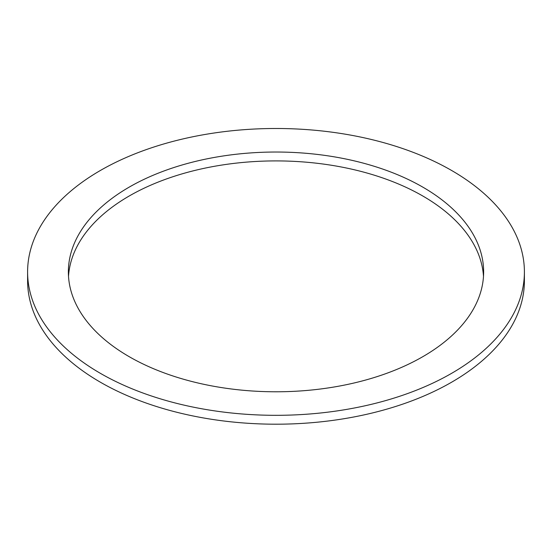 <?xml version="1.0" encoding="UTF-8"?>
<svg xmlns="http://www.w3.org/2000/svg" width="552" height="552" viewBox="0 0 552 552"><rect width="100%" height="100%" fill="white"/><g stroke="black" fill="none" stroke-linecap="round" stroke-linejoin="round"><path stroke-width="0.83" d="M129.182 356.675A207.635 119.874 180 0 1 68.365 271.908A207.635 119.874 180 0 1 276 152.028A207.635 119.874 180 0 1 483.635 271.908A207.635 119.874 180 0 1 355.46 382.66A207.635 119.874 180 0 1 129.182 356.675M483.49 276.345A207.635 119.874 0 0 0 276 160.908A207.635 119.874 0 0 0 68.51 276.345M100.354 373.318A248.4 143.41 0 0 0 371.061 404.402A248.4 143.41 0 0 0 524.4 271.908A248.4 143.41 0 0 0 276 128.492A248.4 143.41 0 0 0 27.6 271.908A248.4 143.41 0 0 0 100.354 373.318M524.4 271.908L524.4 280.782A248.4 143.41 180 0 1 371.061 413.282A248.4 143.41 180 0 1 100.354 382.191A248.4 143.41 180 0 1 27.6 280.782L27.6 271.908"/></g></svg>
